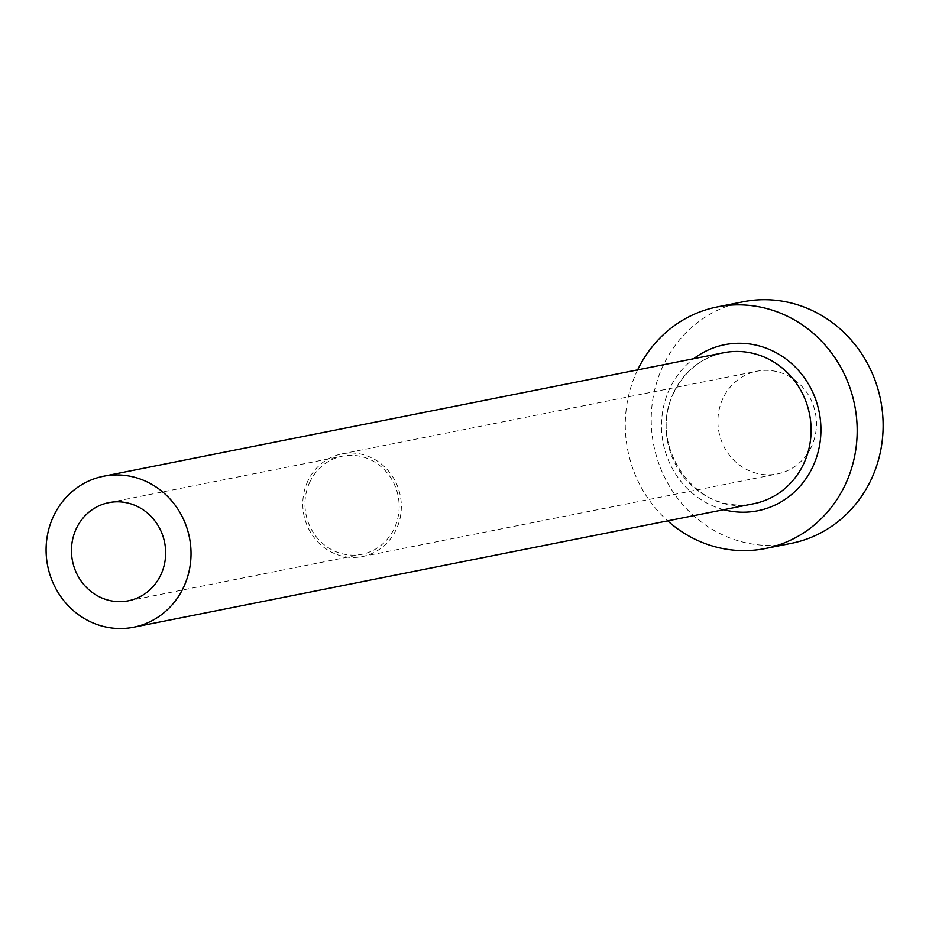<?xml version="1.0" encoding="UTF-8"?>
<svg xmlns="http://www.w3.org/2000/svg" width="929" height="929" viewBox="0 0 929 929"><rect width="100%" height="100%" fill="white"/><g stroke="black" fill="none" stroke-linecap="round" stroke-linejoin="round"><path stroke-width="0.7" stroke-dasharray="4.64 3.48" d="M309.845 482.023A50.038 46.984 -101.3 0 0 314.85 534.883A50.038 46.984 -101.3 0 0 361.834 554.299A50.038 46.984 -101.3 0 0 394.279 528.438A50.038 46.984 -101.3 0 0 389.274 475.578A50.038 46.984 -101.3 0 0 342.29 456.162A50.038 46.984 -101.3 0 0 309.845 482.023M811.342 446.849A52.349 49.156 78.7 0 1 777.399 473.906A52.349 49.156 78.7 0 1 728.243 453.584A52.349 49.156 78.7 0 1 723.006 398.286A52.349 49.156 78.7 0 1 756.949 371.228A52.349 49.156 78.7 0 1 806.105 391.539A52.349 49.156 78.7 0 1 811.342 446.849M307.894 480.943A52.349 49.156 -101.3 0 0 313.131 536.254A52.349 49.156 -101.3 0 0 362.287 556.564A52.349 49.156 -101.3 0 0 396.23 529.518A52.349 49.156 -101.3 0 0 390.993 474.208A52.349 49.156 -101.3 0 0 341.837 453.898A52.349 49.156 -101.3 0 0 307.894 480.943M637.642 369.87A123.162 115.66 -101.3 0 0 637.306 370.601A123.162 115.66 -101.3 0 0 667.719 520.867M743.119 301.774A123.162 115.66 -101.3 0 0 663.248 365.434A123.162 115.66 -101.3 0 0 675.58 495.563A123.162 115.66 -101.3 0 0 791.229 543.36M723.772 509.696A84.678 79.522 78.7 0 1 669.774 388.45A84.678 79.522 78.7 0 1 693.708 358.71M673.676 392.537A76.979 72.288 -101.3 0 0 681.387 473.871A76.979 72.288 -101.3 0 0 753.674 503.739C698.167 518.277 645.574 445.572 674.14 392.259C684.859 370.857 701.349 357.688 723.598 352.753A76.979 72.288 -101.3 0 0 673.676 392.537M128.33 600.808L361.834 554.299M362.287 556.564L777.399 473.906M341.837 453.898L756.949 371.228M108.786 502.659L342.29 456.162"/><path stroke-width="1.39" d="M76.341 528.52A50.038 46.984 -101.3 0 0 81.346 581.391A50.038 46.984 -101.3 0 0 128.33 600.808A50.038 46.984 -101.3 0 0 160.775 574.946A50.038 46.984 -101.3 0 0 155.77 522.075A50.038 46.984 -101.3 0 0 108.786 502.659A50.038 46.984 -101.3 0 0 76.341 528.52M183.512 587.442A76.979 72.288 -101.3 0 0 175.802 506.108A76.979 72.288 -101.3 0 0 103.525 476.24A76.979 72.288 -101.3 0 0 53.603 516.025A76.979 72.288 -101.3 0 0 61.314 597.359A76.979 72.288 -101.3 0 0 133.59 627.226A76.979 72.288 -101.3 0 0 183.512 587.442M667.719 520.867A123.162 115.66 -101.3 0 0 765.287 548.528A123.162 115.66 -101.3 0 0 845.158 484.868A123.162 115.66 -101.3 0 0 832.825 354.739A123.162 115.66 -101.3 0 0 717.176 306.942A123.162 115.66 -101.3 0 0 637.642 369.87M765.287 548.528L791.229 543.36A123.162 115.66 -101.3 0 0 871.1 479.701A123.162 115.66 -101.3 0 0 858.768 349.571A123.162 115.66 -101.3 0 0 743.119 301.774L717.176 306.942M693.708 358.71A84.678 79.522 78.7 0 1 792.332 364.214A84.678 79.522 78.7 0 1 812.678 467.008A84.678 79.522 78.7 0 1 723.772 509.696M133.59 627.226L753.674 503.739A76.979 72.288 -101.3 0 0 803.597 463.954A76.979 72.288 -101.3 0 0 795.886 382.632A76.979 72.288 -101.3 0 0 723.598 352.753L103.525 476.24"/></g></svg>
